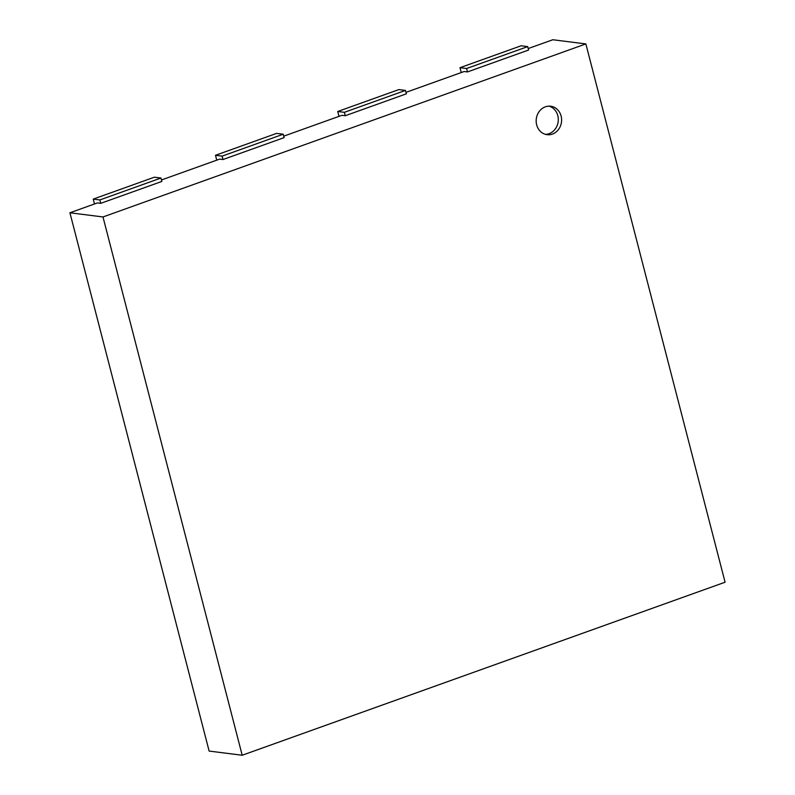 <?xml version="1.0" encoding="UTF-8"?>
<svg xmlns="http://www.w3.org/2000/svg" width="795" height="795" viewBox="0 0 795 795"><rect width="100%" height="100%" fill="white"/><g stroke="black" fill="none" stroke-linecap="round" stroke-linejoin="round"><path stroke-width="1.19" d="M94.496 203.977L93.234 199.098L154.359 177.196L160.978 178.03L161.852 181.439L100.727 203.341L97.427 202.924L69.92 212.782L209.135 751.076L242.197 755.25L725.08 582.218L585.865 43.924L552.803 39.75L528.228 48.555M461.249 72.554L459.987 67.684L521.113 45.782L527.721 46.617L528.605 50.025L467.48 71.928L464.171 71.51L405.977 92.359M338.998 116.358L337.736 111.489L398.861 89.587L405.48 90.421L406.354 93.83L345.229 115.732L341.92 115.315L283.726 136.164M216.747 160.163L215.485 155.293L276.61 133.391L283.229 134.226L284.103 137.634L222.978 159.537L219.678 159.119L161.474 179.968M585.865 43.924L102.982 216.956L242.197 755.25M69.92 212.782L102.982 216.956M459.987 67.684L466.595 68.519L467.48 71.928M337.736 111.489L344.354 112.324L345.229 115.732M215.485 155.293L222.103 156.128L222.978 159.537M93.234 199.098L99.852 199.933L100.727 203.341M536.665 124.845A14.34 12.7 -82.8 0 1 550.687 106.232A14.34 12.7 -82.8 0 1 561.489 122.052A14.34 12.7 -82.8 0 1 547.099 134.683A14.34 12.7 -82.8 0 1 536.665 124.845M527.721 46.617L466.595 68.519M160.978 178.03L99.852 199.933M405.48 90.421L344.354 112.324M283.229 134.226L222.103 156.128M545.459 134.355A14.34 12.7 97.2 0 0 558.179 121.635A14.34 12.7 97.2 0 0 549.017 106.152"/></g></svg>
